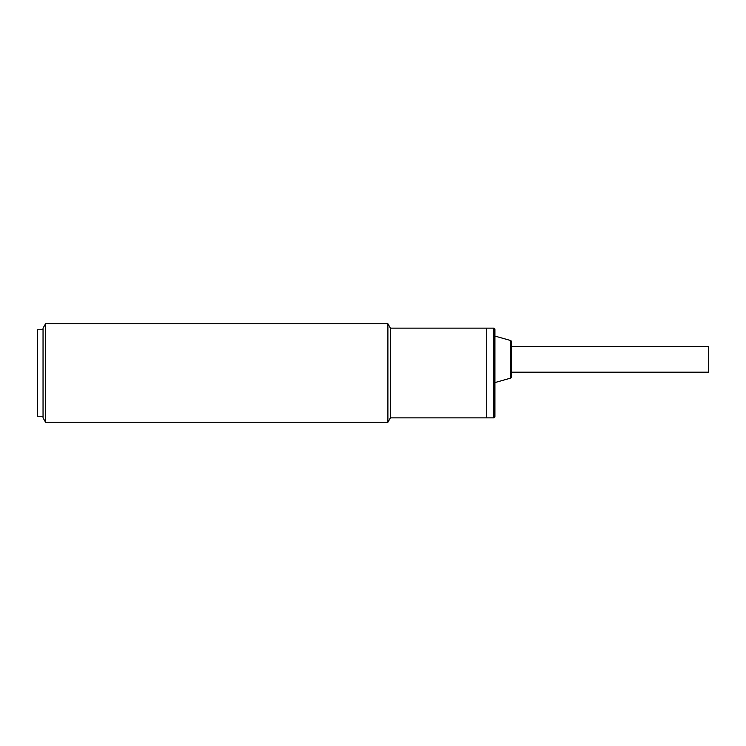<?xml version="1.0" encoding="UTF-8"?>
<svg xmlns="http://www.w3.org/2000/svg" width="746" height="746" viewBox="0 0 746 746"><rect width="100%" height="100%" fill="white"/><g stroke="black" fill="none" stroke-linecap="round" stroke-linejoin="round"><path stroke-width="1.12" d="M493.824 417.863L486.718 417.863L486.718 328.137L390.428 328.137L390.428 417.863L486.718 417.863L486.718 328.137L493.824 328.137A1.091 1.091 0 0 1 494.924 329.238L494.924 416.762A1.091 1.091 0 0 1 493.824 417.863L493.824 328.137M511.336 372.179L708.7 372.179L708.7 346.47L511.336 346.47M510.534 378.147L510.534 340.493A1.091 1.091 0 0 1 511.336 341.547L511.336 377.094A1.091 1.091 0 0 1 510.534 378.147L494.924 382.577M510.534 340.493L494.924 336.073M43.044 329.779L37.57 329.779L37.57 416.221L43.044 416.221M37.57 347.011L37.57 398.989M45.571 373L45.571 422.236L387.901 422.236L387.901 323.764L45.571 323.764L45.571 373M45.571 323.764L43.044 328.137L43.044 417.863L45.571 422.236M390.428 417.863L387.901 422.236M390.428 328.137L387.901 323.764"/></g></svg>
